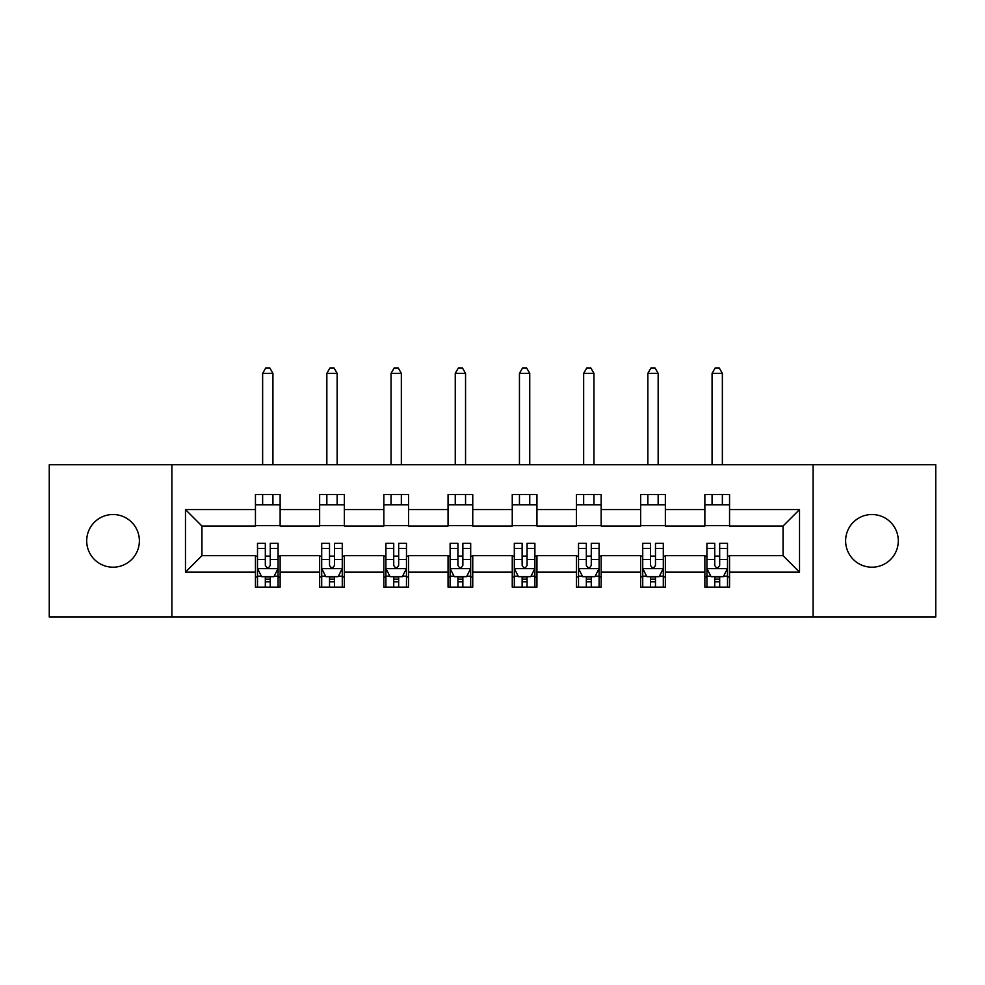 <?xml version="1.0" encoding="UTF-8"?>
<svg xmlns="http://www.w3.org/2000/svg" width="985" height="985" viewBox="0 0 985 985"><rect width="100%" height="100%" fill="white"/><g stroke="black" fill="none" stroke-linecap="round" stroke-linejoin="round"><path stroke-width="1.48" d="M871.959 514.515A26.336 26.336 0 0 0 845.622 540.863A26.336 26.336 0 0 0 871.959 567.2A26.336 26.336 0 0 0 898.295 540.863A26.336 26.336 0 0 0 871.959 514.515M113.041 514.515A26.336 26.336 0 0 0 86.705 540.863A26.336 26.336 0 0 0 113.041 567.2A26.336 26.336 0 0 0 139.377 540.863A26.336 26.336 0 0 0 113.041 514.515M813.105 616.992L935.75 616.992L935.75 464.723L813.105 464.723L813.105 616.992L171.895 616.992L171.895 464.723L49.25 464.723L49.25 616.992L171.895 616.992M813.105 464.723L171.895 464.723M729.553 509.577L729.553 494.556L704.866 494.556L704.866 509.577L665.355 509.577L665.355 494.556L640.656 494.556L640.656 509.577L601.158 509.577L601.158 494.556L576.459 494.556L576.459 509.577L536.948 509.577L536.948 494.556L512.249 494.556L512.249 509.577L472.751 509.577L472.751 494.556L448.052 494.556L448.052 509.577L408.541 509.577L408.541 494.556L383.842 494.556L383.842 509.577L344.344 509.577L344.344 494.556L319.645 494.556L319.645 509.577L280.134 509.577L280.134 494.556L255.447 494.556L255.447 509.577L185.475 509.577L185.475 572.137L201.937 555.675L255.447 555.675L255.447 587.159L280.134 587.159L280.134 555.675L319.645 555.675L319.645 587.159L344.344 587.159L344.344 555.675L383.842 555.675L383.842 587.159L408.541 587.159L408.541 555.675L448.052 555.675L448.052 587.159L472.751 587.159L472.751 555.675L512.249 555.675L512.249 587.159L536.948 587.159L536.948 555.675L576.459 555.675L576.459 587.159L601.158 587.159L601.158 555.675L640.656 555.675L640.656 587.159L665.355 587.159L665.355 555.675L704.866 555.675L704.866 587.159L729.553 587.159L729.553 555.675L783.063 555.675L783.063 526.039L729.553 526.039L729.553 509.577L799.524 509.577L799.524 572.137L729.553 572.137M704.866 572.137L665.355 572.137M640.656 572.137L601.158 572.137M576.459 572.137L536.948 572.137M512.249 572.137L472.751 572.137M448.052 572.137L408.541 572.137M383.842 572.137L344.344 572.137M319.645 572.137L280.134 572.137M255.447 572.137L185.475 572.137M704.866 509.577L704.866 526.039L665.355 526.039L665.355 509.577M640.656 509.577L640.656 526.039L601.158 526.039L601.158 509.577M576.459 509.577L576.459 526.039L536.948 526.039L536.948 509.577M512.249 509.577L512.249 526.039L472.751 526.039L472.751 509.577M448.052 509.577L448.052 526.039L408.541 526.039L408.541 509.577M383.842 509.577L383.842 526.039L344.344 526.039L344.344 509.577M319.645 509.577L319.645 526.039L280.134 526.039L280.134 509.577M255.447 509.577L255.447 526.039L201.937 526.039L185.475 509.577M201.937 526.039L201.937 555.675M799.524 572.137L783.063 555.675M783.063 526.039L799.524 509.577M255.447 504.849L280.134 504.849M255.447 525.633L280.134 525.633M255.447 556.082L257.504 556.082M265.322 556.082L270.259 556.082M278.078 556.082L280.134 556.082M255.447 576.865L257.504 576.865M265.322 576.865L270.259 576.865M278.078 576.865L280.134 576.865M319.645 556.082L321.701 556.082M329.519 556.082L334.457 556.082M342.275 556.082L344.344 556.082M319.645 576.865L321.701 576.865M329.519 576.865L334.457 576.865M342.275 576.865L344.344 576.865M319.645 504.849L344.344 504.849M319.645 525.633L344.344 525.633M383.842 556.082L385.911 556.082M393.729 556.082L398.666 556.082M406.485 556.082L408.541 556.082M383.842 576.865L385.911 576.865M393.729 576.865L398.666 576.865M406.485 576.865L408.541 576.865M383.842 504.849L408.541 504.849M383.842 525.633L408.541 525.633M448.052 556.082L450.108 556.082M457.926 556.082L462.864 556.082M470.682 556.082L472.751 556.082M448.052 576.865L450.108 576.865M457.926 576.865L462.864 576.865M470.682 576.865L472.751 576.865M448.052 504.849L472.751 504.849M448.052 525.633L472.751 525.633M512.249 556.082L514.318 556.082M522.136 556.082L527.073 556.082M534.892 556.082L536.948 556.082M512.249 576.865L514.318 576.865M522.136 576.865L527.073 576.865M534.892 576.865L536.948 576.865M512.249 504.849L536.948 504.849M512.249 525.633L536.948 525.633M576.459 556.082L578.515 556.082M586.334 556.082L591.271 556.082M599.089 556.082L601.158 556.082M576.459 576.865L578.515 576.865M586.334 576.865L591.271 576.865M599.089 576.865L601.158 576.865M576.459 504.849L601.158 504.849M576.459 525.633L601.158 525.633M640.656 556.082L642.725 556.082M650.543 556.082L655.481 556.082M663.299 556.082L665.355 556.082M640.656 576.865L642.725 576.865M650.543 576.865L655.481 576.865M663.299 576.865L665.355 576.865M640.656 504.849L665.355 504.849M640.656 525.633L665.355 525.633M704.866 556.082L706.922 556.082M714.741 556.082L719.678 556.082M727.496 556.082L729.553 556.082M704.866 576.865L706.922 576.865M714.741 576.865L719.678 576.865M727.496 576.865L729.553 576.865M704.866 504.849L729.553 504.849M704.866 525.633L729.553 525.633M265.322 581.803L270.259 581.803M257.504 548.485L265.322 548.485L265.322 543.326L257.504 543.326L257.504 568.431L261.616 576.668L273.965 576.668L278.078 568.431L278.078 543.326L270.259 543.326L270.259 548.485L278.078 548.485M278.078 568.431L278.078 587.159M257.504 568.431L257.504 587.159M270.259 576.668L270.259 587.159M265.322 587.159L265.322 576.668M265.322 548.485L265.322 565.341C266.96 568.517 268.609 568.517 270.259 565.341L270.259 548.485M272.931 504.849L272.931 494.556M272.931 464.723L272.931 373.352L262.638 373.352L262.638 464.723M262.638 504.849L262.638 494.556M262.638 373.352L265.728 368.008L269.841 368.008L272.931 373.352M329.519 581.803L334.457 581.803M321.701 548.485L329.519 548.485L329.519 543.326L321.701 543.326L321.701 568.431L325.813 576.668L338.163 576.668L342.275 568.431L342.275 543.326L334.457 543.326L334.457 548.485L342.275 548.485M342.275 568.431L342.275 587.159M321.701 568.431L321.701 587.159M334.457 576.668L334.457 587.159M329.519 587.159L329.519 576.668M329.519 548.485L329.519 565.341C331.169 568.517 332.807 568.517 334.457 565.341L334.457 548.485M337.141 504.849L337.141 494.556M337.141 464.723L337.141 373.352L326.848 373.352L326.848 464.723M326.848 504.849L326.848 494.556M326.848 373.352L329.938 368.008L334.05 368.008L337.141 373.352M393.729 581.803L398.666 581.803M385.911 548.485L393.729 548.485L393.729 543.326L385.911 543.326L385.911 568.431L390.023 576.668L402.373 576.668L406.485 568.431L406.485 543.326L398.666 543.326L398.666 548.485L406.485 548.485M406.485 568.431L406.485 587.159M385.911 568.431L385.911 587.159M398.666 576.668L398.666 587.159M393.729 587.159L393.729 576.668M393.729 548.485L393.729 565.341C395.367 568.517 397.017 568.517 398.666 565.341L398.666 548.485M401.338 504.849L401.338 494.556M401.338 464.723L401.338 373.352L391.045 373.352L391.045 464.723M391.045 504.849L391.045 494.556M391.045 373.352L394.135 368.008L398.248 368.008L401.338 373.352M457.926 581.803L462.864 581.803M450.108 548.485L457.926 548.485L457.926 543.326L450.108 543.326L450.108 568.431L454.22 576.668L466.57 576.668L470.682 568.431L470.682 543.326L462.864 543.326L462.864 548.485L470.682 548.485M470.682 568.431L470.682 587.159M450.108 568.431L450.108 587.159M462.864 576.668L462.864 587.159M457.926 587.159L457.926 576.668M457.926 548.485L457.926 565.341C459.576 568.517 461.214 568.517 462.864 565.341L462.864 548.485M465.548 504.849L465.548 494.556M465.548 464.723L465.548 373.352L455.255 373.352L455.255 464.723M455.255 504.849L455.255 494.556M455.255 373.352L458.345 368.008L462.458 368.008L465.548 373.352M522.136 581.803L527.073 581.803M514.318 548.485L522.136 548.485L522.136 543.326L514.318 543.326L514.318 568.431L518.43 576.668L530.78 576.668L534.892 568.431L534.892 543.326L527.073 543.326L527.073 548.485L534.892 548.485M534.892 568.431L534.892 587.159M514.318 568.431L514.318 587.159M527.073 576.668L527.073 587.159M522.136 587.159L522.136 576.668M522.136 548.485L522.136 565.341C523.774 568.517 525.424 568.517 527.073 565.341L527.073 548.485M529.745 504.849L529.745 494.556M529.745 464.723L529.745 373.352L519.452 373.352L519.452 464.723M519.452 504.849L519.452 494.556M519.452 373.352L522.542 368.008L526.655 368.008L529.745 373.352M586.334 581.803L591.271 581.803M578.515 548.485L586.334 548.485L586.334 543.326L578.515 543.326L578.515 568.431L582.627 576.668L594.977 576.668L599.089 568.431L599.089 543.326L591.271 543.326L591.271 548.485L599.089 548.485M599.089 568.431L599.089 587.159M578.515 568.431L578.515 587.159M591.271 576.668L591.271 587.159M586.334 587.159L586.334 576.668M586.334 548.485L586.334 565.341C587.983 568.517 589.621 568.517 591.271 565.341L591.271 548.485M593.955 504.849L593.955 494.556M593.955 464.723L593.955 373.352L583.662 373.352L583.662 464.723M583.662 504.849L583.662 494.556M583.662 373.352L586.752 368.008L590.865 368.008L593.955 373.352M650.543 581.803L655.481 581.803M642.725 548.485L650.543 548.485L650.543 543.326L642.725 543.326L642.725 568.431L646.837 576.668L659.187 576.668L663.299 568.431L663.299 543.326L655.481 543.326L655.481 548.485L663.299 548.485M663.299 568.431L663.299 587.159M642.725 568.431L642.725 587.159M655.481 576.668L655.481 587.159M650.543 587.159L650.543 576.668M650.543 548.485L650.543 565.341C652.181 568.517 653.831 568.517 655.481 565.341L655.481 548.485M658.152 504.849L658.152 494.556M658.152 464.723L658.152 373.352L647.859 373.352L647.859 464.723M647.859 504.849L647.859 494.556M647.859 373.352L650.95 368.008L655.062 368.008L658.152 373.352M714.741 581.803L719.678 581.803M706.922 548.485L714.741 548.485L714.741 543.326L706.922 543.326L706.922 568.431L711.035 576.668L723.384 576.668L727.496 568.431L727.496 543.326L719.678 543.326L719.678 548.485L727.496 548.485M727.496 568.431L727.496 587.159M706.922 568.431L706.922 587.159M719.678 576.668L719.678 587.159M714.741 587.159L714.741 576.668M714.741 548.485L714.741 565.341C716.39 568.517 718.028 568.517 719.678 565.341L719.678 548.485M722.362 504.849L722.362 494.556M722.362 464.723L722.362 373.352L712.069 373.352L712.069 464.723M712.069 504.849L712.069 494.556M712.069 373.352L715.159 368.008L719.272 368.008L722.362 373.352M257.602 568.64L277.979 568.64M278.078 576.176L274.212 576.176M261.37 576.176L257.504 576.176M270.259 559.517L278.078 559.517M257.504 559.517L265.322 559.517M265.322 579.192L270.259 579.192M321.8 568.64L342.177 568.64M342.275 576.176L338.409 576.176M325.567 576.176L321.701 576.176M334.457 559.517L342.275 559.517M321.701 559.517L329.519 559.517M329.519 579.192L334.457 579.192M386.009 568.64L406.386 568.64M406.485 576.176L402.619 576.176M389.777 576.176L385.911 576.176M398.666 559.517L406.485 559.517M385.911 559.517L393.729 559.517M393.729 579.192L398.666 579.192M450.207 568.64L470.584 568.64M470.682 576.176L466.816 576.176M453.974 576.176L450.108 576.176M462.864 559.517L470.682 559.517M450.108 559.517L457.926 559.517M457.926 579.192L462.864 579.192M514.416 568.64L534.793 568.64M534.892 576.176L531.026 576.176M518.184 576.176L514.318 576.176M527.073 559.517L534.892 559.517M514.318 559.517L522.136 559.517M522.136 579.192L527.073 579.192M578.614 568.64L598.991 568.64M599.089 576.176L595.223 576.176M582.381 576.176L578.515 576.176M591.271 559.517L599.089 559.517M578.515 559.517L586.334 559.517M586.334 579.192L591.271 579.192M642.823 568.64L663.2 568.64M663.299 576.176L659.433 576.176M646.591 576.176L642.725 576.176M655.481 559.517L663.299 559.517M642.725 559.517L650.543 559.517M650.543 579.192L655.481 579.192M707.021 568.64L727.398 568.64M727.496 576.176L723.63 576.176M710.788 576.176L706.922 576.176M719.678 559.517L727.496 559.517M706.922 559.517L714.741 559.517M714.741 579.192L719.678 579.192"/></g></svg>
